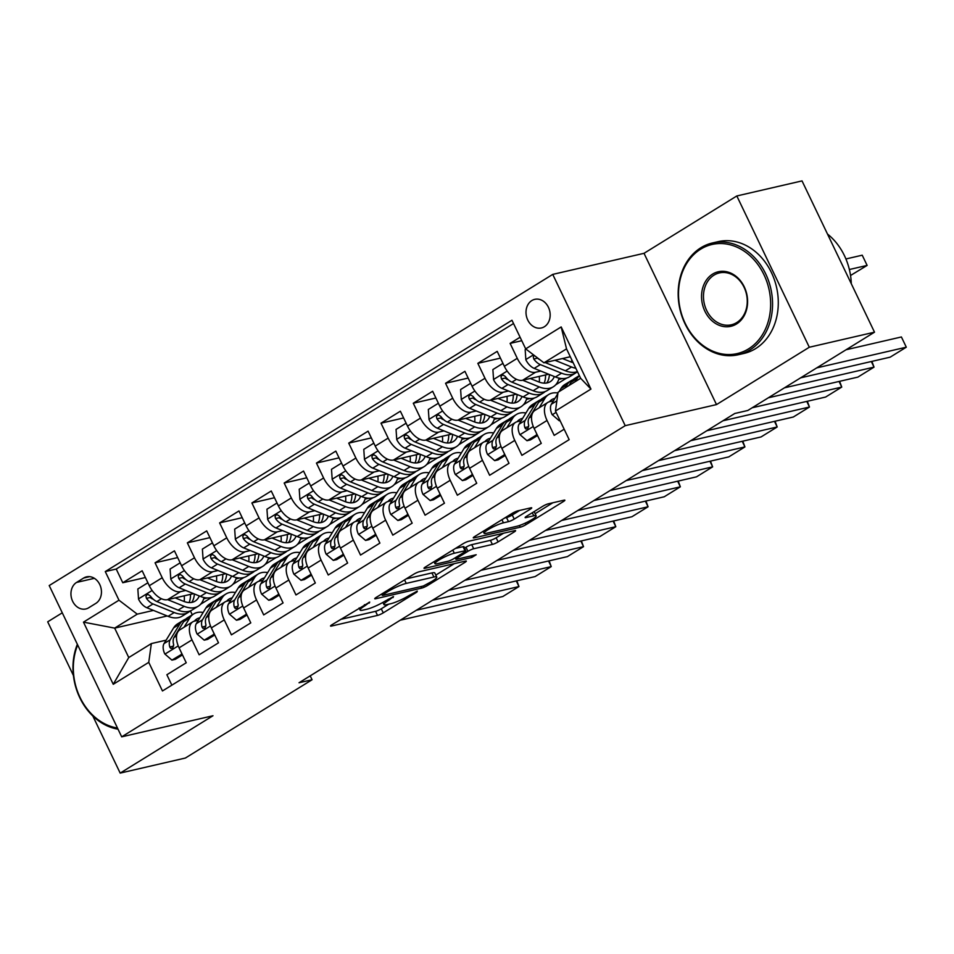 <?xml version="1.0" encoding="UTF-8"?>
<svg xmlns="http://www.w3.org/2000/svg" width="954" height="954" viewBox="0 0 954 954"><rect width="100%" height="100%" fill="white"/><g stroke="black" fill="none" stroke-linecap="round" stroke-linejoin="round"><path stroke-width="1.43" d="M369.723 602.093L332.052 624.679A4.508 0.692 154.4 0 0 330.549 626.039A4.508 0.692 154.4 0 0 331.443 626.051L377.534 615.413A4.508 0.692 154.4 0 0 383.258 612.862L416.922 592.052L417.339 591.098L408.98 595.582A14.417 2.23 154.4 0 1 390.651 603.739L386.811 604.621A14.417 2.23 154.4 0 1 383.949 604.586A14.417 2.23 154.4 0 1 388.755 600.245L393.537 596.596L385.166 601.08A14.417 2.23 154.4 0 1 366.837 609.236L362.997 610.119A14.417 2.23 154.4 0 1 360.135 610.083A14.417 2.23 154.4 0 1 364.941 605.742L369.723 602.093M531.819 300.57A14.68 11.925 -103 0 0 527.013 318.231A14.68 11.925 -103 0 0 541.383 327.961A14.68 11.925 -103 0 0 544.352 326.745A14.68 11.925 -103 0 0 549.158 309.084A14.68 11.925 -103 0 0 534.777 299.353A14.68 11.925 -103 0 0 531.819 300.57M530.221 509.209A4.508 0.692 154.4 0 0 531.724 507.862A4.508 0.692 154.4 0 0 530.829 507.85L517.903 510.831A4.508 0.692 154.4 0 0 512.167 513.383L474.782 536.482A4.508 0.692 154.4 0 0 473.279 537.841A4.508 0.692 154.4 0 0 474.174 537.853L520.252 527.204A4.508 0.692 154.4 0 0 525.988 524.652L563.373 501.554A4.508 0.692 154.4 0 0 564.875 500.206A4.508 0.692 154.4 0 0 563.981 500.194L548.359 503.795A4.508 0.692 154.4 0 0 542.635 506.347L526.632 516.233A4.508 0.692 154.4 0 0 525.129 517.581A4.508 0.692 154.4 0 0 526.024 517.593L533.775 515.804A12.044 1.86 154.4 0 1 536.16 515.84A12.044 1.86 154.4 0 1 529.303 521.099A12.044 1.86 154.4 0 1 516.818 526.286L486.48 533.286A12.044 1.86 154.4 0 1 484.095 533.262A12.044 1.86 154.4 0 1 490.952 528.003A12.044 1.86 154.4 0 1 503.438 522.816L508.494 521.647A4.508 0.692 154.4 0 0 514.218 519.095L530.221 509.209L529.685 508.112M716.502 404.591L809.302 347.244L874.508 332.183L802.028 180.902L736.822 195.964L644.022 253.311L552.736 274.394L625.216 425.675L716.502 404.591L644.022 253.311M92.824 715.989L120.18 773.098L212.98 715.75L121.695 736.834L625.216 425.675M120.18 773.098L185.386 758.036L312.065 679.749L310.205 675.849M874.508 332.183L747.817 410.47L734.771 413.487L299.031 682.754L312.065 679.749M419.366 571.72A4.508 0.692 154.4 0 0 413.642 574.272L376.258 597.371A4.508 0.692 154.4 0 0 374.755 598.73A4.508 0.692 154.4 0 0 375.649 598.742L421.728 588.093A4.508 0.692 154.4 0 0 427.452 585.541L464.836 562.443A4.508 0.692 154.4 0 0 466.339 561.095A4.508 0.692 154.4 0 0 465.445 561.083L419.366 571.72M425.52 566.926L462.905 543.828A4.508 0.692 154.4 0 1 468.629 541.276L514.719 530.639A4.508 0.692 154.4 0 1 515.601 530.651A4.508 0.692 154.4 0 1 514.111 531.998L498.107 541.884A4.508 0.692 154.4 0 1 492.371 544.436L473.685 548.753A4.508 0.692 154.4 0 0 467.961 551.305L457.348 557.863A4.508 0.692 154.4 0 0 455.845 559.211A4.508 0.692 154.4 0 0 456.739 559.223L476.189 554.739L471.765 557.47L424.912 568.298A4.508 0.692 154.4 0 1 424.017 568.286A4.508 0.692 154.4 0 1 425.52 566.926M520.097 337.227L510.116 343.392L521.755 340.709M540.775 371.046L535.528 372.263A18.353 10.327 -121.7 0 1 517.259 358.322L504.356 366.3L497.201 351.37L477.835 363.343L500.433 358.12M508.506 390.997L503.259 392.213A18.353 10.327 -121.7 0 1 484.99 378.261L472.075 386.239L464.92 371.321L445.554 383.281L468.164 378.07M476.225 410.947L470.978 412.152A18.353 10.327 -121.7 0 1 452.709 398.212L439.794 406.189L432.651 391.259L413.285 403.232L435.883 398.009M443.944 430.886L438.697 432.102A18.353 10.327 -121.7 0 1 420.428 418.15L407.525 426.128L400.37 411.21L381.004 423.182L403.602 417.959M411.675 450.837L406.428 452.041A18.353 10.327 -121.7 0 1 388.159 438.101L375.244 446.078L368.089 431.16L348.723 443.121L371.321 437.91M379.394 470.775L374.147 471.991A18.353 10.327 -121.7 0 1 355.878 458.051L342.963 466.029L335.82 451.099L316.454 463.072L339.052 457.848M347.113 490.726L341.866 491.942A18.353 10.327 -121.7 0 1 323.597 477.99L310.694 485.968L303.539 471.049L284.173 483.022L306.771 477.799M314.832 510.676L309.585 511.881A18.353 10.327 -121.7 0 1 291.328 497.94L278.413 505.918L271.258 491L251.892 502.961L274.49 497.738M282.563 530.615L277.316 531.831A18.353 10.327 -121.7 0 1 259.047 517.891L246.132 525.869L238.989 510.939L219.623 522.911L242.221 517.688M250.282 550.565L245.035 551.782A18.353 10.327 -121.7 0 1 226.766 537.829L213.851 545.807L206.708 530.889L187.342 542.85L209.94 537.639M218.001 570.516L212.754 571.72A18.353 10.327 -121.7 0 1 194.485 557.78L181.582 565.758L174.427 550.84L155.061 562.8L162.216 577.73A18.353 10.327 58.3 0 0 180.485 591.671L185.732 590.454M177.659 557.577L155.061 562.8M171.851 685.163L166.867 674.74L186.233 662.768L179.078 647.849A18.353 10.327 58.3 0 1 179.865 629.831L192.768 621.841A18.353 10.327 58.3 0 0 191.992 639.872L199.136 654.79L218.502 642.829L211.359 627.899A18.353 10.327 58.3 0 1 212.134 609.88L225.049 601.902A18.353 10.327 -121.7 0 1 226.861 601.163L230.677 600.281M225.049 601.902A18.353 10.327 -121.7 0 0 224.262 619.921L231.417 634.851L250.783 622.879L243.628 607.96A18.353 10.327 58.3 0 1 244.415 589.93L257.33 581.952A18.353 10.327 -121.7 0 1 259.142 581.213L262.958 580.33M257.33 581.952A18.353 10.327 -121.7 0 0 256.543 599.983L263.698 614.901L283.064 602.94L275.909 588.01A18.353 10.327 58.3 0 1 276.696 569.991L289.599 562.013A18.353 10.327 -121.7 0 1 291.411 561.274L295.239 560.392M289.599 562.013A18.353 10.327 -121.7 0 0 288.823 580.032L295.967 594.95L315.333 582.989L308.19 568.059A18.353 10.327 58.3 0 1 308.965 550.041L321.88 542.063A18.353 10.327 -121.7 0 1 323.692 541.323L327.508 540.441M321.88 542.063A18.353 10.327 -121.7 0 0 321.093 560.081L328.248 575.012L347.614 563.039L340.459 548.121A18.353 10.327 58.3 0 1 341.246 530.09L354.161 522.112A18.353 10.327 -121.7 0 1 355.973 521.373L359.789 520.49M354.161 522.112A18.353 10.327 -121.7 0 0 353.374 540.143L360.529 555.061L379.895 543.1L372.74 528.17A18.353 10.327 58.3 0 1 373.527 510.151L386.43 502.174A18.353 10.327 -121.7 0 1 388.254 501.434L392.07 500.552M386.43 502.174A18.353 10.327 -121.7 0 0 385.654 520.192L392.798 535.122L412.164 523.15L405.021 508.232A18.353 10.327 58.3 0 1 405.796 490.201L418.711 482.223A18.353 10.327 -121.7 0 1 420.523 481.484L424.351 480.601M418.711 482.223A18.353 10.327 -121.7 0 0 417.924 500.242L425.079 515.172L444.445 503.199L437.302 488.281A18.353 10.327 58.3 0 1 438.077 470.25L450.992 462.273A18.353 10.327 -121.7 0 1 452.804 461.533L456.62 460.651M450.992 462.273A18.353 10.327 -121.7 0 0 450.205 480.303L457.36 495.221L476.726 483.261L469.571 468.331A18.353 10.327 58.3 0 1 470.358 450.312L483.273 442.334A18.353 10.327 -121.7 0 1 485.085 441.595L488.901 440.712M483.273 442.334A18.353 10.327 -121.7 0 0 482.486 460.353L489.629 475.283L508.995 463.31L501.852 448.392A18.353 10.327 58.3 0 1 502.639 430.361L515.542 422.383A18.353 10.327 -121.7 0 1 517.354 421.644L521.182 420.762M515.542 422.383A18.353 10.327 -121.7 0 0 514.766 440.414L521.91 455.332L541.276 443.36L534.133 428.441A18.353 10.327 58.3 0 1 534.908 410.423L547.823 402.433A18.353 10.327 -121.7 0 1 549.635 401.694L553.451 400.811M504.356 366.3A18.353 10.327 58.3 0 0 522.625 380.241L548.645 374.23M472.075 386.239A18.353 10.327 58.3 0 0 490.344 400.191L516.364 394.181M566.688 378.046L555.633 384.867M558.734 379.394L562.359 378.559M439.794 406.189A18.353 10.327 58.3 0 0 458.063 420.13L484.083 414.119M534.407 397.985L523.352 404.818M526.465 399.344L530.078 398.51M407.525 426.128A18.353 10.327 58.3 0 0 425.794 440.08L451.814 434.07M502.126 417.935L491.071 424.768M494.184 419.283L497.797 418.448M375.244 446.078A18.353 10.327 58.3 0 0 393.513 460.019L419.533 454.009M469.857 437.886L458.802 444.707M461.903 439.234L465.516 438.399M342.963 466.029A18.353 10.327 58.3 0 0 361.232 479.969L387.252 473.959M437.576 457.825L426.521 464.658M429.634 459.172L433.247 458.337M310.694 485.968A18.353 10.327 58.3 0 0 328.951 499.92L354.983 493.91M405.295 477.775L394.24 484.608M397.353 479.123L400.966 478.288M278.413 505.918A18.353 10.327 58.3 0 0 296.682 519.858L322.702 513.848M373.014 497.714L361.96 504.547M365.072 499.073L368.685 498.238M246.132 525.869A18.353 10.327 58.3 0 0 264.401 539.809L290.421 533.799M340.745 517.664L329.69 524.497M332.803 519.012L336.416 518.177M213.851 545.807A18.353 10.327 58.3 0 0 232.12 559.759L258.152 553.749M308.464 537.615L297.409 544.448M300.522 538.962L304.135 538.128M181.582 565.758A18.353 10.327 58.3 0 0 199.851 579.698L225.871 573.688M276.183 557.553L265.129 564.386M268.241 558.913L271.854 558.078M88.722 607.77L95.829 603.381A14.227 11.555 -103 0 0 100.48 586.281A14.227 11.555 -103 0 0 86.552 576.848A14.227 11.555 -103 0 0 83.678 578.029L76.582 582.417A14.227 11.555 -103 0 0 71.92 599.529A14.227 11.555 -103 0 0 85.848 608.962A14.227 11.555 -103 0 0 88.722 607.77M552.736 274.394L49.214 585.553L121.695 736.834M525.678 348.878L561.179 326.936L590.955 389.089L555.455 411.031L558.042 392.261L580.64 378.297L566.533 348.866L543.947 362.818L525.678 348.878L511.964 320.258L105.274 571.577L118.976 600.197L137.245 614.149L153.451 610.405M555.455 411.031L569.168 439.651L162.466 690.97L148.752 662.35L113.252 684.292L83.475 622.139L118.976 600.197M235.96 578.851L239.585 578.017M513.526 323.525L116.221 569.049L122.78 582.751L142.158 570.778L149.301 585.708A18.353 10.327 58.3 0 0 167.57 599.649L193.59 593.638M243.914 577.504L232.859 584.337M198.408 620.219L194.58 621.102A18.353 10.327 58.3 0 0 192.768 621.841M547.823 402.433A18.353 10.327 -121.7 0 0 547.036 420.464L554.191 435.382L564.172 429.217M194.485 557.78L187.342 542.85M226.766 537.829L219.623 522.911M259.047 517.891L251.892 502.961M291.328 497.94L284.173 483.022M323.597 477.99L316.454 463.072M355.878 458.051L348.723 443.121M388.159 438.101L381.004 423.182M420.428 418.15L413.285 403.232M452.709 398.212L445.554 383.281M484.99 378.261L477.835 363.343M517.259 358.322L510.116 343.392M543.947 362.818L570.313 356.736M203.691 598.802L207.304 597.967M137.245 614.149L114.659 628.114L128.754 657.544L151.352 643.58L148.752 662.35M167.212 615.974L114.659 628.114L83.475 622.139M211.633 597.454L200.578 604.276M166.127 640.17L151.352 643.58M62.272 612.814L47.7 621.817L73.41 675.492M809.302 347.244L736.822 195.964M190.395 610.858L192.279 614.793M205.849 597.848L203.834 598.313M145.39 577.528L122.78 582.751M116.221 569.049L105.274 571.577M238.118 577.897L236.115 578.362M270.399 557.959L268.396 558.424M302.68 538.008L300.665 538.473M334.949 518.07L332.946 518.523M367.23 498.119L365.227 498.584M399.511 478.169L397.508 478.634M431.78 458.23L429.777 458.683M464.061 438.28L462.058 438.745M496.342 418.329L494.339 418.794M528.611 398.39L526.608 398.855M560.892 378.44L558.889 378.905M128.754 657.544L113.252 684.292M561.179 326.936L566.533 348.866M590.955 389.089L580.64 378.297M340.626 619.396L375.566 611.323A4.508 0.692 154.4 0 0 381.302 608.771L388.731 604.18M435.811 575.083L454.319 563.647M383.317 594.39L382.9 595.344L423.349 586.006L431.947 581.38A14.417 2.23 154.4 0 0 436.753 577.051A14.417 2.23 154.4 0 0 433.891 577.015L406.249 583.395A14.417 2.23 154.4 0 0 387.92 591.552L383.317 594.39L382.804 593.316M436.753 577.051L434.797 572.96A14.417 2.23 154.4 0 0 431.935 572.925L433.891 577.015M406.201 578.863L431.935 572.925M503.581 533.203L496.152 537.794L498.107 541.884M464.586 548.085L466.005 547.214A4.508 0.692 154.4 0 1 471.729 544.662L490.416 540.346A4.508 0.692 154.4 0 0 496.152 537.794M454.295 553.237A12.044 1.86 154.4 0 0 441.809 558.412A12.044 1.86 154.4 0 0 434.952 563.671A12.044 1.86 154.4 0 0 437.349 563.707L448.034 561.238A4.508 0.692 154.4 0 0 453.758 558.686L464.371 552.127A4.508 0.692 154.4 0 0 465.874 550.78A4.508 0.692 154.4 0 0 464.98 550.768L454.295 553.237L452.78 550.076M465.874 550.78L463.918 546.69A4.508 0.692 154.4 0 0 463.024 546.678L464.98 550.768M455.475 548.419L463.024 546.678M504.738 517.974L506.526 517.557A4.508 0.692 154.4 0 0 512.262 515.005L519.692 510.414M536.16 515.84L534.204 511.749A12.044 1.86 154.4 0 0 534.085 511.63M535.134 513.705L552.843 502.758M148.347 583.705L147.524 582.989L137.841 588.976L138.533 599.148A12.163 6.845 58.3 0 0 146.88 607.746L168.083 616.32A35.107 19.748 58.3 0 0 182.107 616.165L188.248 612.385A35.107 19.748 58.3 0 0 190.061 610.989M184.217 601.533A29.145 16.385 58.3 0 0 184.205 595.809M167.618 599.637L184.229 606.35A35.107 19.748 58.3 0 0 198.253 606.195A35.107 19.748 58.3 0 0 204.049 597.538M175.178 597.896L183.466 601.247A29.145 16.385 58.3 0 0 195.117 601.127A29.145 16.385 58.3 0 0 199.279 595.94M198.253 606.195L192.112 609.988A35.107 19.748 -121.7 0 1 178.088 610.143L156.885 601.557A12.163 6.845 -121.7 0 1 150.327 595.952L148.144 594.509L146.713 594.914L145.938 596.298L146.451 598.349A12.163 6.845 58.3 0 0 153.01 603.954L174.212 612.528A35.107 19.748 58.3 0 0 188.248 612.385M190.49 594.354A29.145 16.385 -121.7 0 1 189.095 602.558M191.671 602.415A29.145 16.385 58.3 0 0 194.342 593.937M153.308 599.279L152.258 598.85A6.189 3.482 -121.7 0 1 150.207 597.478L146.451 598.349M194.377 621.161A29.145 16.385 -121.7 0 1 196.798 619.003A29.145 16.385 -121.7 0 1 199.899 617.787M416.373 610.238L518.976 586.543L516.281 580.926M184.086 627.207L189.763 617.918A35.107 19.748 -121.7 0 1 193.662 613.935A35.107 19.748 -121.7 0 1 203.154 612.444M182.035 654.039L171.923 660.12L164.78 653.931A12.163 6.845 -121.7 0 1 164.04 643.58L173.628 627.887A35.107 19.748 -121.7 0 1 177.527 623.904L183.657 620.112A35.107 19.748 58.3 0 0 179.757 624.107L170.182 639.788A12.163 6.845 58.3 0 0 169.764 647.003L170.683 648.326L172.769 648.195L173.64 644.606A12.163 6.845 -121.7 0 1 174.057 637.391L183.633 621.71A35.107 19.748 -121.7 0 1 187.533 617.727L193.662 613.935M400.239 620.219L502.83 596.512L518.976 586.543L516.841 580.795M181.606 654.134L181.522 652.965M171.923 660.12L175.309 659.333L182.464 654.921M185.72 619.122A35.107 19.748 58.3 0 0 183.657 620.112M169.764 647.003L173.521 646.132A6.189 3.482 -121.7 0 1 173.688 644.832M77.679 644.964A55.988 45.47 -103 0 0 117.485 728.045M118.034 729.178A57.359 46.591 77 0 1 77.357 644.284M700.677 249.161A55.988 45.47 -103 0 0 685.199 323.37A55.988 45.47 -103 0 0 748.473 348.925A55.988 45.47 -103 0 0 763.963 274.704A55.988 45.47 -103 0 0 700.677 249.161M749.844 349.963A57.359 46.591 77 0 1 738.265 354.745A57.359 46.591 77 0 1 682.098 316.728A57.359 46.591 77 0 1 700.88 247.754A57.359 46.591 77 0 1 712.447 242.972A57.359 46.591 77 0 1 768.626 280.989A57.359 46.591 77 0 1 749.844 349.963M712.626 274.096A27.988 22.741 77 0 1 744.263 286.868A27.988 22.741 77 0 1 736.524 323.978A27.988 22.741 77 0 1 704.887 311.207A27.988 22.741 77 0 1 712.626 274.096M736.726 322.571A26.617 21.62 -103 0 0 745.432 290.565A26.617 21.62 -103 0 0 719.376 272.927A26.617 21.62 -103 0 0 713.997 275.146A26.617 21.62 -103 0 0 705.292 307.152A26.617 21.62 -103 0 0 731.348 324.789A26.617 21.62 -103 0 0 736.726 322.571M712.447 242.972L718.195 241.648A57.359 46.591 77 0 1 774.362 279.665A57.359 46.591 77 0 1 755.58 348.639A57.359 46.591 77 0 1 744.013 353.421L738.265 354.745M827.476 234.028A57.359 46.591 77 0 1 851.29 283.732M180.616 563.754L179.793 563.051L170.11 569.025L170.802 579.197A12.163 6.845 58.3 0 0 179.149 587.795L200.364 596.381A35.107 19.748 58.3 0 0 214.388 596.226L220.517 592.434A35.107 19.748 58.3 0 0 222.33 591.039M216.498 581.582A29.145 16.385 58.3 0 0 216.475 575.858M199.899 579.686L216.498 586.4A35.107 19.748 58.3 0 0 230.522 586.245A35.107 19.748 58.3 0 0 236.33 577.587M207.447 577.945L215.747 581.296A29.145 16.385 58.3 0 0 227.386 581.177A29.145 16.385 58.3 0 0 231.56 575.989M230.522 586.245L224.393 590.037A35.107 19.748 -121.7 0 1 210.369 590.192L189.154 581.618A12.163 6.845 -121.7 0 1 182.608 576.013L180.425 574.558L178.994 574.964L178.219 576.359L178.732 578.41A12.163 6.845 58.3 0 0 185.291 584.015L206.493 592.589A35.107 19.748 58.3 0 0 220.517 592.434M222.771 574.403A29.145 16.385 -121.7 0 1 221.364 582.62M223.951 582.465A29.145 16.385 58.3 0 0 226.623 573.998M185.589 579.328L184.539 578.911A6.189 3.482 -121.7 0 1 182.488 577.54L178.732 578.41M212.897 543.816L212.074 543.1L202.391 549.087L203.083 559.259A12.163 6.845 58.3 0 0 211.43 567.857L232.645 576.431A35.107 19.748 58.3 0 0 246.669 576.276L252.798 572.483A35.107 19.748 58.3 0 0 254.611 571.088M248.767 561.644A29.145 16.385 58.3 0 0 248.755 555.92M232.18 559.748L248.779 566.461A35.107 19.748 58.3 0 0 262.803 566.306A35.107 19.748 58.3 0 0 268.599 557.649M239.728 557.995L248.028 561.357A29.145 16.385 58.3 0 0 259.667 561.226A29.145 16.385 58.3 0 0 263.841 556.051M262.803 566.306L256.674 570.098A35.107 19.748 -121.7 0 1 242.65 570.242L221.435 561.667A12.163 6.845 -121.7 0 1 214.877 556.063L212.706 554.608L211.275 555.013L210.5 556.409L211.013 558.46A12.163 6.845 58.3 0 0 217.56 564.064L238.774 572.638A35.107 19.748 58.3 0 0 252.798 572.483M255.052 554.465A29.145 16.385 -121.7 0 1 253.645 562.669M256.221 562.514A29.145 16.385 58.3 0 0 258.892 554.047M217.858 559.39L216.808 558.961A6.189 3.482 -121.7 0 1 214.757 557.589L211.013 558.46M245.178 523.865L244.355 523.15L234.672 529.136L235.364 539.308A12.163 6.845 58.3 0 0 243.711 547.906L264.914 556.48A35.107 19.748 58.3 0 0 278.938 556.325L285.079 552.545A35.107 19.748 58.3 0 0 286.892 551.15M281.048 541.693A29.145 16.385 58.3 0 0 281.036 535.969M264.461 539.797L281.06 546.511A35.107 19.748 58.3 0 0 295.084 546.356A35.107 19.748 58.3 0 0 300.88 537.698M272.009 538.056L280.297 541.407A29.145 16.385 58.3 0 0 291.948 541.288A29.145 16.385 58.3 0 0 296.11 536.1M295.084 546.356L288.943 550.148A35.107 19.748 -121.7 0 1 274.919 550.303L253.716 541.729A12.163 6.845 -121.7 0 1 247.158 536.124L244.987 534.669L243.544 535.075L242.769 536.458L243.282 538.509A12.163 6.845 58.3 0 0 249.841 544.114L271.043 552.688A35.107 19.748 58.3 0 0 285.079 552.545M287.321 534.514A29.145 16.385 -121.7 0 1 285.926 542.719M288.502 542.576A29.145 16.385 58.3 0 0 291.173 534.097M250.139 539.439L249.089 539.022A6.189 3.482 -121.7 0 1 247.038 537.651L243.282 538.509M277.459 503.915L276.636 503.211L266.953 509.197L267.645 519.358A12.163 6.845 58.3 0 0 275.98 527.956L297.195 536.542A35.107 19.748 58.3 0 0 311.219 536.386L317.348 532.594A35.107 19.748 58.3 0 0 319.161 531.199M313.329 521.755A29.145 16.385 58.3 0 0 313.306 516.019M296.73 519.847L313.329 526.56A35.107 19.748 58.3 0 0 327.353 526.417A35.107 19.748 58.3 0 0 333.161 517.748M304.278 518.105L312.578 521.468A29.145 16.385 58.3 0 0 324.217 521.337A29.145 16.385 58.3 0 0 328.391 516.15M327.353 526.417L321.224 530.197A35.107 19.748 -121.7 0 1 307.2 530.352L285.997 521.778A12.163 6.845 -121.7 0 1 279.439 516.174L277.256 514.719L275.825 515.124L275.05 516.519L275.563 518.571A12.163 6.845 58.3 0 0 282.122 524.175L303.324 532.749A35.107 19.748 58.3 0 0 317.348 532.594M319.602 514.564A29.145 16.385 -121.7 0 1 318.195 522.78M320.782 522.625A29.145 16.385 58.3 0 0 323.454 514.158M282.42 519.501L281.37 519.071A6.189 3.482 -121.7 0 1 279.319 517.7L275.563 518.571M226.658 601.211A29.145 16.385 -121.7 0 1 229.079 599.064A29.145 16.385 -121.7 0 1 232.168 597.836M448.654 590.299L551.245 566.604L548.55 560.976M216.367 607.269L222.043 597.967A35.107 19.748 -121.7 0 1 225.943 593.984A35.107 19.748 -121.7 0 1 235.435 592.506M214.316 634.088L204.204 640.17L197.061 633.993A12.163 6.845 -121.7 0 1 196.321 623.63L205.909 607.948A35.107 19.748 -121.7 0 1 209.797 603.954L215.938 600.173A35.107 19.748 58.3 0 0 212.038 604.156L202.451 619.85A12.163 6.845 58.3 0 0 202.045 627.064L202.963 628.376L205.05 628.245L205.909 624.667A12.163 6.845 -121.7 0 1 206.326 617.453L215.914 601.759A35.107 19.748 -121.7 0 1 219.814 597.776L225.943 593.984M432.52 600.269L535.111 576.574L551.245 566.604L549.122 560.845M213.887 634.183L213.803 633.015M204.204 640.17L207.59 639.395L214.745 634.97M217.989 599.172A35.107 19.748 58.3 0 0 215.938 600.173M202.045 627.064L205.79 626.194A6.189 3.482 -121.7 0 1 205.969 624.882M258.928 581.272A29.145 16.385 -121.7 0 1 261.348 579.114A29.145 16.385 -121.7 0 1 264.449 577.897M480.935 570.349L583.526 546.654L580.831 541.025M248.648 587.318L254.324 578.029A35.107 19.748 -121.7 0 1 258.212 574.034A35.107 19.748 -121.7 0 1 267.704 572.555M246.597 614.137L236.473 620.231L229.33 614.042A12.163 6.845 -121.7 0 1 228.602 603.691L238.178 587.998A35.107 19.748 -121.7 0 1 242.077 584.015L248.207 580.223A35.107 19.748 58.3 0 0 244.319 584.206L234.732 599.899A12.163 6.845 58.3 0 0 234.314 607.114L235.244 608.437L237.331 608.294L238.19 604.717A12.163 6.845 -121.7 0 1 238.607 597.502L248.183 581.821A35.107 19.748 -121.7 0 1 252.083 577.826L258.212 574.034M464.789 580.318L567.391 556.623L583.526 546.654L581.403 540.894M246.156 614.245L246.084 613.076M236.473 620.231L239.871 619.444L247.014 615.02M250.27 579.221A35.107 19.748 58.3 0 0 248.207 580.223M234.314 607.114L238.071 606.243A6.189 3.482 -121.7 0 1 238.25 604.943M291.208 561.322A29.145 16.385 -121.7 0 1 293.629 559.163A29.145 16.385 -121.7 0 1 296.73 557.947M513.204 550.398L615.807 526.703L613.112 521.087M280.917 567.368L286.594 558.078A35.107 19.748 -121.7 0 1 290.493 554.095A35.107 19.748 -121.7 0 1 299.985 552.604M278.878 594.199L268.754 600.281L261.611 594.092A12.163 6.845 -121.7 0 1 260.871 583.741L270.459 568.059A35.107 19.748 -121.7 0 1 274.358 564.064L280.488 560.272A35.107 19.748 58.3 0 0 276.588 564.267L267.013 579.949A12.163 6.845 58.3 0 0 266.595 587.163L267.514 588.487L269.6 588.356L270.471 584.778A12.163 6.845 -121.7 0 1 270.888 577.564L280.464 561.87A35.107 19.748 -121.7 0 1 284.364 557.887L290.493 554.095M497.07 560.38L599.661 536.685L615.807 526.703L613.672 520.956M278.437 594.294L278.365 593.126M268.754 600.281L272.14 599.494L279.295 595.081M282.551 559.282A35.107 19.748 58.3 0 0 280.488 560.272M266.595 587.163L270.352 586.305A6.189 3.482 -121.7 0 1 270.519 584.993M323.489 541.371A29.145 16.385 -121.7 0 1 325.91 539.225A29.145 16.385 -121.7 0 1 329.011 537.996M545.485 530.46L648.076 506.765L645.393 501.136M313.198 547.429L318.874 538.139A35.107 19.748 -121.7 0 1 322.774 534.145A35.107 19.748 -121.7 0 1 332.266 532.666M311.147 574.248L301.035 580.33L293.892 574.153A12.163 6.845 -121.7 0 1 293.152 563.79L302.74 548.109A35.107 19.748 -121.7 0 1 306.639 544.126L312.769 540.334A35.107 19.748 58.3 0 0 308.869 544.317L299.282 560.01A12.163 6.845 58.3 0 0 298.876 567.225L299.794 568.548L301.881 568.405L302.752 564.828A12.163 6.845 -121.7 0 1 303.157 557.613L312.745 541.92A35.107 19.748 -121.7 0 1 316.645 537.937L322.774 534.145M529.351 540.429L631.942 516.734L648.076 506.765L645.953 501.005M310.718 574.344L310.634 573.175M301.035 580.33L304.421 579.555L311.576 575.131M314.82 539.332A35.107 19.748 58.3 0 0 312.769 540.334M298.876 567.225L302.621 566.354A6.189 3.482 -121.7 0 1 302.8 565.054M309.728 483.976L308.905 483.261L299.222 489.247L299.914 499.419A12.163 6.845 58.3 0 0 308.261 508.017L329.476 516.591A35.107 19.748 58.3 0 0 343.5 516.436L349.629 512.644A35.107 19.748 58.3 0 0 351.442 511.249M345.598 501.804A29.145 16.385 58.3 0 0 345.587 496.08M329.011 499.908L345.61 506.622A35.107 19.748 58.3 0 0 359.634 506.467A35.107 19.748 58.3 0 0 365.442 497.809M336.559 498.167L344.859 501.518A29.145 16.385 58.3 0 0 356.498 501.387A29.145 16.385 58.3 0 0 360.672 496.211M359.634 506.467L353.505 510.259A35.107 19.748 -121.7 0 1 339.481 510.402L318.266 501.828A12.163 6.845 -121.7 0 1 311.708 496.223L310.324 495.007L308.106 495.174L307.331 496.569L307.844 498.62A12.163 6.845 58.3 0 0 314.391 504.225L335.605 512.799A35.107 19.748 58.3 0 0 349.629 512.644M351.883 494.625A29.145 16.385 -121.7 0 1 350.476 502.83M353.063 502.675A29.145 16.385 58.3 0 0 355.723 494.208M314.689 499.55L313.639 499.121A6.189 3.482 -121.7 0 1 311.588 497.749L307.844 498.62M355.759 521.433A29.145 16.385 -121.7 0 1 358.191 519.274A29.145 16.385 -121.7 0 1 361.28 518.058M577.766 510.509L680.357 486.814L677.662 481.186M345.479 527.479L351.155 518.189A35.107 19.748 -121.7 0 1 355.055 514.206A35.107 19.748 -121.7 0 1 364.547 512.715M343.428 554.298L333.316 560.392L326.161 554.202A12.163 6.845 -121.7 0 1 325.433 543.852L335.009 528.158A35.107 19.748 -121.7 0 1 338.908 524.175L345.038 520.383A35.107 19.748 58.3 0 0 341.15 524.366L331.563 540.059A12.163 6.845 58.3 0 0 331.145 547.274L332.075 548.598L334.162 548.455L335.021 544.877A12.163 6.845 -121.7 0 1 335.438 537.662L345.026 521.981A35.107 19.748 -121.7 0 1 348.914 517.986L355.055 514.206M561.632 520.479L664.222 496.784L680.357 486.814L678.234 481.054M342.999 554.405L342.915 553.237M333.316 560.392L336.702 559.604L343.845 555.18M347.101 519.381A35.107 19.748 58.3 0 0 345.038 520.383M331.145 547.274L334.902 546.403A6.189 3.482 -121.7 0 1 335.081 545.104M342.009 464.026L341.186 463.31L331.503 469.296L332.195 479.468A12.163 6.845 58.3 0 0 340.542 488.066L361.745 496.64A35.107 19.748 58.3 0 0 375.769 496.497L381.91 492.705A35.107 19.748 58.3 0 0 383.723 491.31M377.879 481.853A29.145 16.385 58.3 0 0 377.867 476.129M361.292 479.957L377.891 486.671A35.107 19.748 58.3 0 0 391.915 486.516A35.107 19.748 58.3 0 0 397.711 477.859M368.84 478.216L377.14 481.567A29.145 16.385 58.3 0 0 388.779 481.448A29.145 16.385 58.3 0 0 392.941 476.261M391.915 486.516L385.786 490.308A35.107 19.748 -121.7 0 1 371.75 490.463L350.547 481.889A12.163 6.845 -121.7 0 1 343.989 476.284L341.818 474.83L340.375 475.235L339.6 476.63L340.113 478.669A12.163 6.845 58.3 0 0 346.672 484.274L367.886 492.86A35.107 19.748 58.3 0 0 381.91 492.705M384.152 474.675A29.145 16.385 -121.7 0 1 382.757 482.879M385.333 482.736A29.145 16.385 58.3 0 0 388.004 474.269M346.97 479.6L345.92 479.182A6.189 3.482 -121.7 0 1 343.869 477.811L340.113 478.669M388.039 501.482A29.145 16.385 -121.7 0 1 390.46 499.324A29.145 16.385 -121.7 0 1 393.561 498.107M610.047 490.559L712.638 466.864L709.943 461.247M377.76 507.54L383.436 498.238A35.107 19.748 -121.7 0 1 387.324 494.255A35.107 19.748 -121.7 0 1 396.816 492.777M375.709 534.359L365.585 540.441L358.442 534.264A12.163 6.845 -121.7 0 1 357.714 523.901L367.29 508.22A35.107 19.748 -121.7 0 1 371.189 504.225L377.319 500.433A35.107 19.748 58.3 0 0 373.419 504.427L363.844 520.109A12.163 6.845 58.3 0 0 363.426 527.323L364.356 528.647L366.431 528.516L367.302 524.938A12.163 6.845 -121.7 0 1 367.719 517.724L377.295 502.031A35.107 19.748 -121.7 0 1 381.195 498.048L387.324 494.255M593.901 500.54L696.503 476.845L712.638 466.864L710.503 461.116M375.268 534.455L375.196 533.286M365.585 540.441L368.983 539.654L376.126 535.242M379.382 499.443A35.107 19.748 58.3 0 0 377.319 500.433M363.426 527.323L367.183 526.465A6.189 3.482 -121.7 0 1 367.35 525.153M374.29 444.087L373.467 443.371L363.784 449.358L364.476 459.53A12.163 6.845 58.3 0 0 372.811 468.128L394.026 476.702A35.107 19.748 58.3 0 0 408.05 476.547L414.179 472.755A35.107 19.748 58.3 0 0 416.004 471.359M410.16 461.915A29.145 16.385 58.3 0 0 410.137 456.179M393.561 460.007L410.16 466.721A35.107 19.748 58.3 0 0 424.196 466.578A35.107 19.748 58.3 0 0 429.992 457.908M401.109 458.266L409.409 461.629A29.145 16.385 58.3 0 0 421.06 461.497A29.145 16.385 58.3 0 0 425.222 456.31M424.196 466.578L418.055 470.358A35.107 19.748 -121.7 0 1 404.031 470.513L382.828 461.939A12.163 6.845 -121.7 0 1 376.27 456.334L374.087 454.879L372.656 455.285L371.881 456.68L372.394 458.731A12.163 6.845 58.3 0 0 378.953 464.336L400.155 472.91A35.107 19.748 58.3 0 0 414.179 472.755M416.433 454.736A29.145 16.385 -121.7 0 1 415.026 462.94M417.613 462.785A29.145 16.385 58.3 0 0 420.285 454.319M379.251 459.661L378.201 459.232A6.189 3.482 -121.7 0 1 376.15 457.86L372.394 458.731M420.32 481.531A29.145 16.385 -121.7 0 1 422.741 479.385A29.145 16.385 -121.7 0 1 425.842 478.157M642.316 470.62L744.919 446.925L742.224 441.297M410.029 487.589L415.705 478.3A35.107 19.748 -121.7 0 1 419.605 474.305A35.107 19.748 -121.7 0 1 429.097 472.826M407.978 514.409L397.866 520.49L390.723 514.313A12.163 6.845 -121.7 0 1 389.983 503.962L399.571 488.269A35.107 19.748 -121.7 0 1 403.47 484.286L409.6 480.494A35.107 19.748 58.3 0 0 405.7 484.477L396.125 500.17A12.163 6.845 58.3 0 0 395.707 507.385L396.625 508.709L398.712 508.565L399.583 504.988A12.163 6.845 -121.7 0 1 399.988 497.773L409.576 482.08A35.107 19.748 -121.7 0 1 413.476 478.097L419.605 474.305M626.182 480.589L728.773 456.894L744.919 446.925L742.784 441.165M407.549 514.516L407.465 513.335M397.866 520.49L401.252 519.715L408.407 515.291M411.663 479.492A35.107 19.748 58.3 0 0 409.6 480.494M395.707 507.385L399.464 506.514A6.189 3.482 -121.7 0 1 399.631 505.215M406.559 424.136L405.736 423.421L396.053 429.407L396.745 439.579A12.163 6.845 58.3 0 0 405.092 448.177L426.307 456.751A35.107 19.748 58.3 0 0 440.331 456.596L446.46 452.804A35.107 19.748 58.3 0 0 448.273 451.409M442.441 441.964A29.145 16.385 58.3 0 0 442.417 436.24M425.842 440.068L442.441 446.782A35.107 19.748 58.3 0 0 456.465 446.627A35.107 19.748 58.3 0 0 462.273 437.969M433.39 438.327L441.69 441.678A29.145 16.385 58.3 0 0 453.329 441.547A29.145 16.385 58.3 0 0 457.503 436.372M456.465 446.627L450.336 450.419A35.107 19.748 -121.7 0 1 436.312 450.574L415.097 441.988A12.163 6.845 -121.7 0 1 408.55 436.383L406.368 434.941L404.937 435.346L404.162 436.729L404.675 438.78A12.163 6.845 58.3 0 0 411.222 444.385L432.436 452.959A35.107 19.748 58.3 0 0 446.46 452.804M448.714 434.786A29.145 16.385 -121.7 0 1 447.307 442.99M449.894 442.835A29.145 16.385 58.3 0 0 452.566 434.368M411.532 439.711L410.47 439.281A6.189 3.482 -121.7 0 1 408.419 437.91L404.675 438.78M452.601 461.593A29.145 16.385 -121.7 0 1 455.022 459.434A29.145 16.385 -121.7 0 1 458.111 458.218M674.597 450.67L777.188 426.975L774.493 421.358M442.31 467.639L447.986 458.349A35.107 19.748 -121.7 0 1 451.886 454.366A35.107 19.748 -121.7 0 1 461.378 452.876M440.259 494.47L430.147 500.552L423.004 494.363A12.163 6.845 -121.7 0 1 422.264 484.012L431.852 468.319A35.107 19.748 -121.7 0 1 435.739 464.336L441.881 460.543A35.107 19.748 58.3 0 0 437.981 464.538L428.394 480.22A12.163 6.845 58.3 0 0 427.988 487.434L428.906 488.758L430.993 488.627L431.852 485.037A12.163 6.845 -121.7 0 1 432.269 477.823L441.857 462.141A35.107 19.748 -121.7 0 1 445.745 458.147L451.886 454.366M658.463 460.639L761.053 436.944L777.188 426.975L775.065 421.227M439.83 494.566L439.746 493.397M430.147 500.552L433.533 499.765L440.676 495.353M443.932 459.554A35.107 19.748 58.3 0 0 441.881 460.543M427.988 487.434L431.733 486.564A6.189 3.482 -121.7 0 1 431.912 485.264M438.84 404.186L438.017 403.482L428.334 409.457L429.026 419.629A12.163 6.845 58.3 0 0 437.373 428.227L458.576 436.801A35.107 19.748 58.3 0 0 472.612 436.658L478.741 432.866A35.107 19.748 58.3 0 0 480.554 431.47M474.71 422.014A29.145 16.385 58.3 0 0 474.698 416.29M458.123 420.118L474.722 426.832A35.107 19.748 58.3 0 0 488.746 426.676A35.107 19.748 58.3 0 0 494.542 418.019M465.671 418.377L473.971 421.728A29.145 16.385 58.3 0 0 485.61 421.608A29.145 16.385 58.3 0 0 489.772 416.421M488.746 426.676L482.617 430.469A35.107 19.748 -121.7 0 1 468.581 430.624L447.378 422.05A12.163 6.845 -121.7 0 1 440.82 416.445L438.649 414.99L437.206 415.395L436.431 416.791L436.944 418.83A12.163 6.845 58.3 0 0 443.503 424.435L464.717 433.021A35.107 19.748 58.3 0 0 478.741 432.866M480.983 414.835A29.145 16.385 -121.7 0 1 479.588 423.051M482.164 422.896A29.145 16.385 58.3 0 0 484.835 414.43M443.801 419.76L442.751 419.343A6.189 3.482 -121.7 0 1 440.7 417.971L436.944 418.83M471.121 384.247L470.298 383.532L460.615 389.518L461.307 399.69A12.163 6.845 58.3 0 0 469.654 408.288L490.857 416.862A35.107 19.748 58.3 0 0 504.881 416.707L511.022 412.915A35.107 19.748 58.3 0 0 512.835 411.52M506.991 402.075A29.145 16.385 58.3 0 0 506.979 396.339M490.392 400.179L506.991 406.881A35.107 19.748 58.3 0 0 521.027 406.738A35.107 19.748 58.3 0 0 526.823 398.08M497.94 398.426L506.24 401.789A29.145 16.385 58.3 0 0 517.891 401.658A29.145 16.385 58.3 0 0 522.053 396.482M521.027 406.738L514.886 410.518A35.107 19.748 -121.7 0 1 500.862 410.673L479.659 402.099A12.163 6.845 -121.7 0 1 473.101 396.494L470.918 395.039L469.487 395.445L468.712 396.84L469.225 398.891A12.163 6.845 58.3 0 0 475.784 404.496L496.986 413.07A35.107 19.748 58.3 0 0 511.022 412.915M513.264 394.896A29.145 16.385 -121.7 0 1 511.869 403.101M514.444 402.946A29.145 16.385 58.3 0 0 517.116 394.479M476.082 399.821L475.032 399.392A6.189 3.482 -121.7 0 1 472.981 398.021L469.225 398.891M503.39 364.297L502.567 363.581L492.884 369.568L493.576 379.74A12.163 6.845 58.3 0 0 501.923 388.338L523.138 396.912A35.107 19.748 58.3 0 0 537.162 396.757L543.291 392.976A35.107 19.748 58.3 0 0 545.104 391.581M539.272 382.125A29.145 16.385 58.3 0 0 539.248 376.401M522.673 380.229L539.272 386.942A35.107 19.748 58.3 0 0 553.296 386.787A35.107 19.748 58.3 0 0 559.104 378.13M530.221 378.488L538.521 381.838A29.145 16.385 58.3 0 0 550.16 381.719A29.145 16.385 58.3 0 0 554.334 376.532M553.296 386.787L547.167 390.58A35.107 19.748 -121.7 0 1 533.143 390.735L511.928 382.149A12.163 6.845 -121.7 0 1 505.381 376.544L503.199 375.101L501.768 375.506L500.993 376.89L501.506 378.941A12.163 6.845 58.3 0 0 508.065 384.545L529.267 393.12A35.107 19.748 58.3 0 0 543.291 392.976M545.545 374.946A29.145 16.385 -121.7 0 1 544.138 383.15M546.725 383.007A29.145 16.385 58.3 0 0 549.397 374.528M508.363 379.871L507.301 379.442A6.189 3.482 -121.7 0 1 505.25 378.07L501.506 378.941M525.988 349.116L525.165 349.617L525.857 359.789A12.163 6.845 58.3 0 0 534.204 368.387L555.407 376.973A35.107 19.748 58.3 0 0 569.443 376.818L575.572 373.026A35.107 19.748 58.3 0 0 577.385 371.631M571.541 362.174A29.145 16.385 58.3 0 0 571.696 359.622M849.37 269.517L867.126 265.415L850.539 275.491M554.954 360.278L571.553 366.992A35.107 19.748 58.3 0 0 575.846 368.28M862.225 255.195L867.126 265.415L862.225 255.195L845.924 258.963M562.502 358.537L570.802 361.888A29.145 16.385 58.3 0 0 573.163 362.687M534.24 355.413L533.262 356.951L533.775 359.002A12.163 6.845 58.3 0 0 540.334 364.607L561.548 373.181A35.107 19.748 58.3 0 0 575.572 373.026M577.432 371.607A35.107 19.748 -121.7 0 1 565.424 370.784L545.08 362.556M539.594 359.503L539.582 359.503A6.189 3.482 -121.7 0 1 537.531 358.132L533.775 359.002M484.87 441.642A29.145 16.385 -121.7 0 1 487.291 439.496A29.145 16.385 -121.7 0 1 490.392 438.268M706.878 430.719L809.469 407.024L806.774 401.407M474.591 447.7L480.267 438.399A35.107 19.748 -121.7 0 1 484.155 434.416A35.107 19.748 -121.7 0 1 493.647 432.937M472.54 474.52L462.416 480.601L455.273 474.424A12.163 6.845 -121.7 0 1 454.545 464.061L464.121 448.38A35.107 19.748 -121.7 0 1 468.02 444.385L474.15 440.605A35.107 19.748 58.3 0 0 470.262 444.588L460.675 460.269A12.163 6.845 58.3 0 0 460.257 467.484L461.187 468.808L463.262 468.676L464.133 465.099A12.163 6.845 -121.7 0 1 464.55 457.884L474.126 442.191A35.107 19.748 -121.7 0 1 478.026 438.208L484.155 434.416M690.732 440.7L793.334 417.005L809.469 407.024L807.334 401.276M472.099 474.615L472.027 473.446M462.416 480.601L465.814 479.814L472.957 475.402M476.213 439.603A35.107 19.748 58.3 0 0 474.15 440.605M460.257 467.484L464.014 466.625A6.189 3.482 -121.7 0 1 464.181 465.313M517.151 421.692A29.145 16.385 -121.7 0 1 519.572 419.545A29.145 16.385 -121.7 0 1 522.673 418.317M752.193 407.763L841.75 387.085L839.055 381.457M506.86 427.75L512.536 418.46A35.107 19.748 -121.7 0 1 516.436 414.465A35.107 19.748 -121.7 0 1 525.928 412.987M504.809 454.569L494.697 460.651L487.554 454.474A12.163 6.845 -121.7 0 1 486.814 444.123L496.402 428.429A35.107 19.748 -121.7 0 1 500.301 424.447L506.431 420.654A35.107 19.748 58.3 0 0 502.531 424.637L492.956 440.331A12.163 6.845 58.3 0 0 492.538 447.545L493.456 448.869L495.543 448.726L496.414 445.148A12.163 6.845 -121.7 0 1 496.819 437.934L506.407 422.252A35.107 19.748 -121.7 0 1 510.307 418.257L516.436 414.465M723.013 420.75L825.604 397.055L841.75 387.085L839.615 381.326M504.38 454.676L504.296 453.496M494.697 460.651L498.083 459.876L505.238 455.452M508.494 419.653A35.107 19.748 58.3 0 0 506.431 420.654M492.538 447.545L496.295 446.675A6.189 3.482 -121.7 0 1 496.462 445.375M549.432 401.753A29.145 16.385 -121.7 0 1 551.853 399.595A29.145 16.385 -121.7 0 1 554.942 398.378M784.474 387.825L874.019 367.135L871.324 361.518M539.141 407.799L544.817 398.51A35.107 19.748 -121.7 0 1 548.717 394.527A35.107 19.748 -121.7 0 1 557.947 393M537.09 434.63L526.978 440.712L519.835 434.523A12.163 6.845 -121.7 0 1 519.095 424.172L528.683 408.479A35.107 19.748 -121.7 0 1 532.57 404.496L538.712 400.704A35.107 19.748 58.3 0 0 534.812 404.699L525.225 420.38A12.163 6.845 58.3 0 0 524.819 427.595L525.737 428.918L527.824 428.787L528.683 425.198A12.163 6.845 -121.7 0 1 529.1 417.983L538.688 402.302A35.107 19.748 -121.7 0 1 542.576 398.319L548.717 394.527M768.328 397.794L857.884 377.104L874.019 367.135L871.896 361.387M536.661 434.726L536.577 433.557M526.978 440.712L530.364 439.925L537.519 435.513M540.763 399.714A35.107 19.748 58.3 0 0 538.712 400.704M524.819 427.595L528.564 426.724A6.189 3.482 -121.7 0 1 528.743 425.424M816.743 367.874L906.3 347.196L901.399 336.965L846.079 349.748M575.202 381.66L577.098 378.559A35.107 19.748 -121.7 0 1 579.424 375.745M559.915 420.356L559.247 420.762L552.104 414.585A12.163 6.845 -121.7 0 1 551.376 404.222L557.863 393.597M559.068 391.629L560.952 388.54A35.107 19.748 -121.7 0 1 564.851 384.545L570.981 380.765A35.107 19.748 58.3 0 0 567.093 384.748L565.197 387.837M800.609 377.844L890.165 357.166L906.3 347.196L901.399 336.965M569.073 385.452L570.957 382.351A35.107 19.748 -121.7 0 1 574.857 378.368L579.34 375.59M573.044 379.764A35.107 19.748 58.3 0 0 570.981 380.765M559.247 420.762L560.034 420.583M535.528 372.263L522.625 380.241M503.259 392.213L490.344 400.191M470.978 412.152L458.063 420.13M438.697 432.102L425.794 440.08M406.428 452.041L393.513 460.019M374.147 471.991L361.232 479.969M341.866 491.942L328.951 499.92M309.585 511.881L296.682 519.858M277.316 531.831L264.401 539.809M245.035 551.782L232.12 559.759M212.754 571.72L199.851 579.698M180.485 591.671L167.57 599.649M191.992 639.872L179.078 647.849M547.036 420.464L534.133 428.441M514.766 440.414L501.852 448.392M482.486 460.353L469.571 468.331M450.205 480.303L437.302 488.281M417.924 500.242L405.021 508.232M385.654 520.192L372.74 528.17M353.374 540.143L340.459 548.121M321.093 560.081L308.19 568.059M288.823 580.032L275.909 588.01M256.543 599.983L243.628 607.96M224.262 619.921L211.359 627.899M162.216 577.73L149.301 585.708M94.374 578.315L76.582 582.417M89.652 576.657L83.678 578.029M364.428 604.681L364.941 605.742M392.762 596.834L393.108 597.55M388.242 599.184L388.755 600.245M416.576 591.337L416.922 592.052M381.302 608.771L383.258 612.862M375.566 611.323L377.534 615.413M331.11 625.335L331.443 626.051M368.959 602.332L369.305 603.059M464.312 561.346L464.836 562.443M426.939 584.468L427.452 585.541M420.988 586.555L421.728 588.093M375.304 598.027L375.649 598.742M404.568 579.877L406.249 583.395M387.407 590.478L387.92 591.552M513.574 530.901L514.111 531.998M490.416 540.346L492.371 544.436M471.729 544.662L473.685 548.753M466.005 547.214L467.961 551.305M456.835 556.79L457.348 557.863M471.014 555.932L471.765 557.47M424.566 567.582L424.912 568.298M512.262 515.005L514.218 519.095M506.526 517.557L508.494 521.647M501.947 519.703L503.438 522.816M532.296 512.727L533.775 515.804M525.69 516.877L526.024 517.593M562.836 500.456L563.373 501.554M525.249 523.126L525.988 524.652M519.441 525.511L520.252 527.204M473.84 537.138L474.174 537.853M152.127 590.478L138.509 598.897M174.212 612.528L168.083 616.32M184.229 606.35L178.088 610.143M153.01 603.954L146.88 607.746M161.464 598.73L156.885 601.557M164.959 654.086L178.219 645.894M183.633 621.71L189.763 617.918M173.628 627.887L179.757 624.107M174.057 637.391L176.562 635.853M164.04 643.58L170.182 639.788M184.396 570.54L170.79 578.947M206.493 592.589L200.364 596.381M216.498 586.4L210.369 590.192M185.291 584.015L179.149 587.795M193.734 578.792L189.154 581.618M216.677 550.589L203.071 558.996M238.774 572.638L232.645 576.431M248.779 566.461L242.65 570.242M217.56 564.064L211.43 567.857M226.015 558.841L221.435 561.667M248.958 530.651L235.34 539.058M271.043 552.688L264.914 556.48M281.06 546.511L274.919 550.303M249.841 544.114L243.711 547.906M258.295 538.891L253.716 541.729M281.227 510.7L267.621 519.107M303.324 532.749L297.195 536.542M313.329 526.56L307.2 530.352M282.122 524.175L275.98 527.956M290.565 518.952L285.997 521.778M197.239 634.148L210.5 625.943M215.914 601.759L222.043 597.967M205.909 607.948L212.038 604.156M206.326 617.453L208.831 615.902M196.321 623.63L202.451 619.85M229.509 614.197L242.781 606.005M248.183 581.821L254.324 578.029M238.178 587.998L244.319 584.206M238.607 597.502L241.112 595.952M228.602 603.691L234.732 599.899M261.79 594.247L275.05 586.054M280.464 561.87L286.594 558.078M270.459 568.059L276.588 564.267M270.888 577.564L273.393 576.013M260.871 583.741L267.013 579.949M294.07 574.308L307.331 566.104M312.745 541.92L318.874 538.139M302.74 548.109L308.869 544.317M303.157 557.613L305.662 556.063M293.152 563.79L299.282 560.01M313.508 490.75L299.902 499.169M335.605 512.799L329.476 516.591M345.61 506.622L339.481 510.402M314.391 504.225L308.261 508.017M322.846 499.002L318.266 501.828M326.34 554.357L339.612 546.165M345.026 521.981L351.155 518.189M335.009 528.158L341.15 524.366M335.438 537.662L337.943 536.112M325.433 543.852L331.563 540.059M345.789 470.811L332.171 479.218M367.886 492.86L361.745 496.64M377.891 486.671L371.75 490.463M346.672 484.274L340.542 488.066M355.126 479.051L350.547 481.889M358.621 534.407L371.881 526.214M377.295 502.031L383.436 498.238M367.29 508.22L373.419 504.427M367.719 517.724L370.224 516.174M357.714 523.901L363.844 520.109M378.058 450.86L364.452 459.268M400.155 472.91L394.026 476.702M410.16 466.721L404.031 470.513M378.953 464.336L372.811 468.128M387.396 459.112L382.828 461.939M390.901 514.468L404.162 506.264M409.576 482.08L415.705 478.3M399.571 488.269L405.7 484.477M399.988 497.773L402.505 496.223M389.983 503.962L396.125 500.17M410.339 430.91L396.733 439.329M432.436 452.959L426.307 456.751M442.441 446.782L436.312 450.574M411.222 444.385L405.092 448.177M419.677 439.162L415.097 441.988M423.171 494.518L436.443 486.325M441.857 462.141L447.986 458.349M431.852 468.319L437.981 464.538M432.269 477.823L434.774 476.273M422.264 484.012L428.394 480.22M442.62 410.971L429.002 419.378M464.717 433.021L458.576 436.801M474.722 426.832L468.581 430.624M443.503 424.435L437.373 428.227M451.957 419.223L447.378 422.05M474.889 391.021L461.283 399.428M496.986 413.07L490.857 416.862M506.991 406.881L500.862 410.673M475.784 404.496L469.654 408.288M484.227 399.273L479.659 402.099M507.17 371.07L493.564 379.489M529.267 393.12L523.138 396.912M539.272 386.942L533.143 390.735M508.065 384.545L501.923 388.338M516.508 379.322L511.928 382.149M533.465 354.828L525.845 359.539M561.548 373.181L555.407 376.973M571.553 366.992L565.424 370.784M540.334 364.607L534.204 368.387M455.452 474.579L468.712 466.375M474.126 442.191L480.267 438.399M464.121 448.38L470.262 444.588M464.55 457.884L467.055 456.334M454.545 464.061L460.675 460.269M487.732 454.629L500.993 446.436M506.407 422.252L512.536 418.46M496.402 428.429L502.531 424.637M496.819 437.934L499.336 436.383M486.814 444.123L492.956 440.331M520.002 434.678L533.274 426.486M538.688 402.302L544.817 398.51M528.683 408.479L534.812 404.699M529.1 417.983L531.605 416.445M519.095 424.172L525.225 420.38M552.283 414.74L556.099 412.378M570.957 382.351L577.098 378.559M560.952 388.54L567.093 384.748M551.376 404.222L556.862 400.835M359.121 607.96L360.135 610.083M382.9 602.403L383.949 604.586M381.648 594.044L382.268 595.344M455.177 557.816L455.845 559.211M433.998 561.691L434.952 563.671M483.153 531.306L484.095 533.262"/></g></svg>
